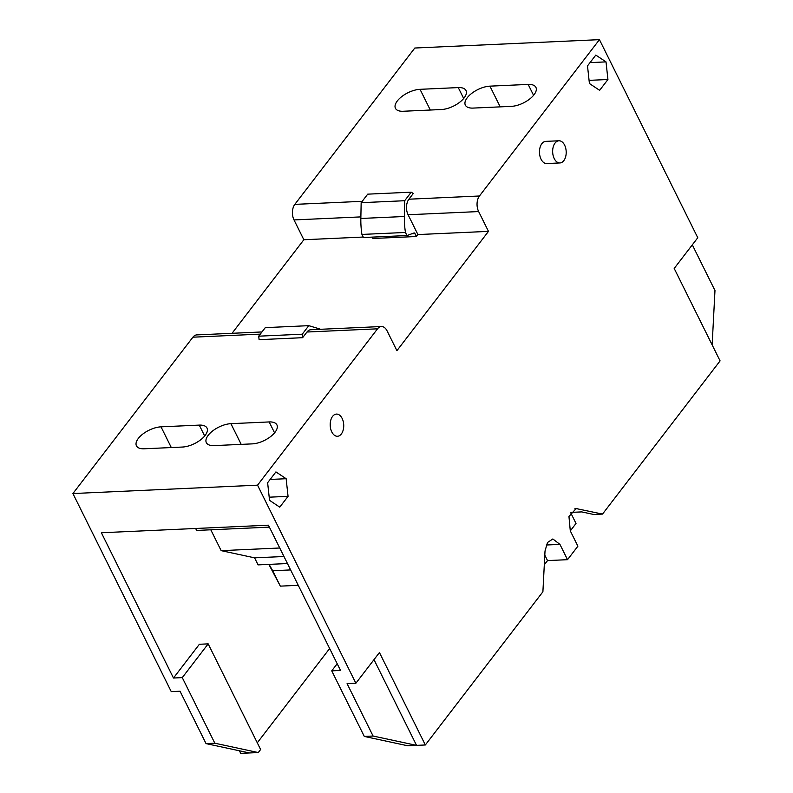 <?xml version="1.0" encoding="UTF-8"?>
<svg xmlns="http://www.w3.org/2000/svg" width="793" height="793" viewBox="0 0 793 793"><rect width="100%" height="100%" fill="white"/><g stroke="black" fill="none" stroke-linecap="round" stroke-linejoin="round"><path stroke-width="1.19" d="M417.921 234.569L416.434 236.502L414.987 233.608A1.665 1.011 87.4 0 0 414.134 232.954A1.665 1.011 87.4 0 0 413.946 232.993L406.997 235.541L405.461 232.458A55.5 33.831 87.4 0 1 404.371 216.499L404.678 200.718L411.23 192.174L413.252 193.522L408.901 199.202A11.102 6.77 87.4 0 0 408.088 214.754L417.921 234.569L488.478 231.368L396.916 350.675L387.083 330.869A11.102 6.77 87.4 0 0 381.403 326.528A11.102 6.77 87.4 0 0 377.527 328.817L306.98 332.019L302.619 337.689L302.242 334.2L308.794 325.665L318.37 328.55A55.5 33.831 87.4 0 1 320.461 329.293M372.234 237.117L372.908 238.485L416.434 236.502M363.244 237.048L303.848 239.744L232.042 333.308M308.794 325.665L265.278 327.638L258.716 336.182L259.103 339.672L302.619 337.689M381.403 326.528L310.846 329.729A11.102 6.77 87.4 0 0 306.98 332.019M406.997 235.541L363.472 237.513L361.945 234.431L405.461 232.458M411.23 192.174L367.714 194.156L361.162 202.691L360.845 218.471A55.5 33.831 87.4 0 0 361.945 234.431M303.848 239.744L294.015 219.929A11.102 6.77 -92.6 0 1 294.818 204.376L414.808 48.026L599.439 39.65L697.771 237.731L674.199 268.45L720.084 360.884L602.521 514.082L576.134 508.581L568.958 516.491L570.296 530.884L577.889 546.179L567.53 559.68L559.937 544.385L552.84 538.962L547.497 542.511L545.019 551.006L542.898 591.776L425.335 744.974L379.441 652.54L355.879 683.249L257.547 485.167L377.527 328.817M258.29 752.557L214.834 743.21L182.271 677.619L173.479 678.025L199.38 644.273L208.172 643.866L260.619 749.514L258.29 752.557L240.705 753.35L239.427 750.783M214.834 743.21L206.041 743.606L180.041 691.228L171.248 691.625L72.916 493.543L192.907 337.194A11.102 6.77 -92.6 0 1 196.773 334.904L261.968 331.95M488.478 231.368L478.645 211.562A11.102 6.77 87.4 0 1 479.448 196L599.439 39.65M606.011 61.884L607.934 79.508L599.627 90.323L589.417 83.513L587.504 65.898L595.801 55.084L606.011 61.884L590.022 62.617M286.144 478.714L275.924 471.914L267.628 482.729L269.541 500.343L279.751 507.153L288.057 496.339L286.144 478.714L270.145 479.448M558.926 140.777L545.743 141.372A11.102 6.77 87.4 0 0 539.993 147.696A11.102 6.77 87.4 0 0 541.064 159.215A11.102 6.77 87.4 0 0 546.744 163.556L559.937 162.952A11.102 6.77 87.4 0 0 565.677 156.637A11.102 6.77 87.4 0 0 564.606 145.119A11.102 6.77 87.4 0 0 558.926 140.777A11.102 6.77 87.4 0 0 553.177 147.092A11.102 6.77 87.4 0 0 554.248 158.62A11.102 6.77 87.4 0 0 559.937 162.952M331.781 431.927A11.102 6.77 87.4 0 0 337.471 436.269A11.102 6.77 87.4 0 0 343.21 429.945A11.102 6.77 87.4 0 0 342.14 418.426A11.102 6.77 87.4 0 0 336.46 414.085A11.102 6.77 87.4 0 0 330.711 420.409A11.102 6.77 87.4 0 0 331.781 431.927M257.547 485.167L72.916 493.543M230.912 423.67L269.164 421.935A18.041 8.386 153.6 0 1 276.906 424.879A18.041 8.386 153.6 0 1 270.552 436.636A18.041 8.386 153.6 0 1 252.323 443.872L214.08 445.607A18.041 8.386 153.6 0 1 206.339 442.653A18.041 8.386 153.6 0 1 212.693 430.906A18.041 8.386 153.6 0 1 230.912 423.67L241.201 444.377M161.019 426.842L199.261 425.107A18.041 8.386 153.6 0 1 207.003 428.051A18.041 8.386 153.6 0 1 200.649 439.808A18.041 8.386 153.6 0 1 182.43 447.044L144.187 448.779A18.041 8.386 153.6 0 1 136.446 445.825A18.041 8.386 153.6 0 1 142.799 434.068A18.041 8.386 153.6 0 1 161.019 426.842L171.298 447.549M258.716 336.182L302.242 334.2M489.925 86.15L528.168 84.415A18.041 8.386 153.6 0 1 535.909 87.369A18.041 8.386 153.6 0 1 529.555 99.125A18.041 8.386 153.6 0 1 511.336 106.361L473.084 108.086A18.041 8.386 153.6 0 1 465.352 105.142A18.041 8.386 153.6 0 1 471.706 93.386A18.041 8.386 153.6 0 1 489.925 86.15L500.205 106.857M420.032 89.322L458.275 87.587A18.041 8.386 153.6 0 1 466.016 90.541A18.041 8.386 153.6 0 1 459.662 102.287A18.041 8.386 153.6 0 1 441.433 109.523L403.191 111.258A18.041 8.386 153.6 0 1 395.449 108.314A18.041 8.386 153.6 0 1 401.803 96.558A18.041 8.386 153.6 0 1 420.032 89.322L430.312 110.029M361.162 202.691L404.678 200.718M712.144 344.896L714.979 290.516L692.309 244.849M570.306 530.904L576.015 523.459L570.583 512.516M567.53 559.68L547.527 560.592L544.801 555.11M544.295 564.794L547.527 560.592M329.64 648.515L257.289 742.803M355.879 683.249L347.086 683.655L373.087 736.033L364.294 736.429L331.732 670.848L340.524 670.442L268.421 525.184L101.375 532.757L173.479 678.025M425.335 744.974L416.543 745.37L373.989 659.647M373.087 736.033L416.543 745.37L407.751 745.777L364.294 736.429M602.521 514.082L593.729 514.479L581.745 511.901L570.653 512.407M607.934 79.508L589.07 80.361M288.057 496.339L269.204 497.191M330.483 427.913A11.102 6.77 87.4 0 0 330.255 423.046M210.799 529.793L221.158 550.649L254.583 557.836L258.082 564.884L287.462 563.545M195.653 528.485L196.624 530.438L269.392 527.137M182.271 677.619L208.172 643.866M249.498 752.953L206.041 743.606M331.732 670.848L337.194 663.731M254.583 557.836L283.963 556.508M221.158 550.649L279.741 547.993M268.847 564.388L280.335 586.136L298.277 585.323M269.075 564.378L272.683 570.732L290.625 569.919M272.683 570.732L280.335 586.136M411.894 233.747L414.987 233.608M360.874 216.895L294.015 219.929M478.645 211.562L408.088 214.754M260.292 334.131L192.907 337.194M479.448 196L408.901 199.202M362.213 201.323L294.818 204.376M360.845 218.471L404.371 216.499M559.937 544.385L546.248 545.009M577.482 508.7L574.796 508.819M269.164 421.935L274.566 432.829M199.261 425.107L204.673 436.001M528.168 84.415L533.58 95.319M458.275 87.587L463.687 98.481"/></g></svg>
